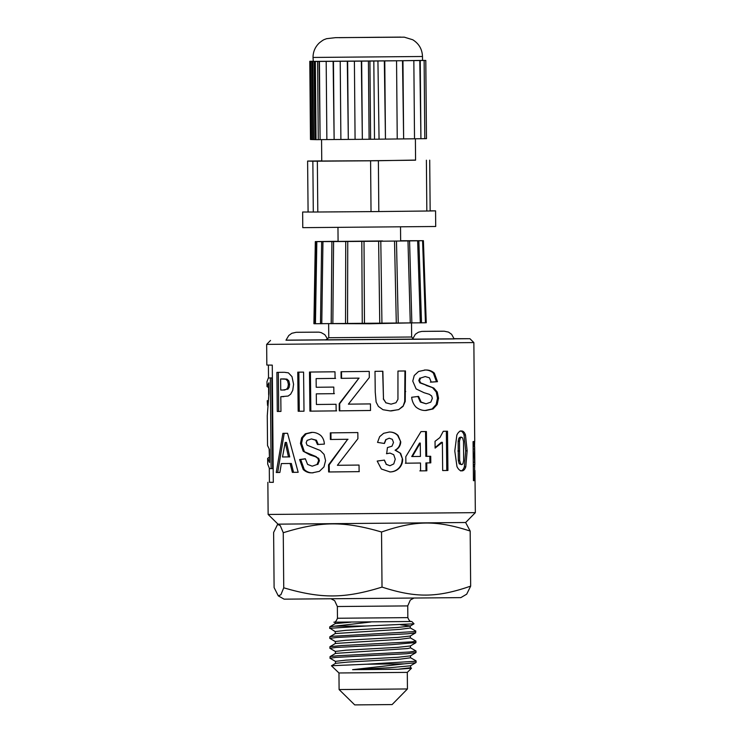 <?xml version="1.0" encoding="UTF-8"?>
<svg xmlns="http://www.w3.org/2000/svg" width="742" height="742" viewBox="0 0 742 742"><rect width="100%" height="100%" fill="white"/><g stroke="black" fill="none" stroke-linecap="round" stroke-linejoin="round"><path stroke-width="1.11" d="M410.419 657.662L415.974 660.807L415.121 661.298L366.631 664.211L404.177 663.849L415.168 662.81L416.095 662.439L416.077 660.927M410.345 647.729L415.993 650.994L409.361 652.014L337.48 655.77L330.181 656.559L329.949 658.21M335.579 661.456L329.949 658.228L335.885 657.403L406.737 653.73L416.002 652.515M410.252 637.805L415.91 641.069L412.19 641.821L341.237 645.596L329.93 646.699L329.865 648.295L336.339 647.432L391.266 644.705L415.919 642.535M335.495 651.532L329.865 648.295M410.159 627.871L415.715 631.015L414.203 631.627L333.056 636.256L329.838 636.766L329.782 638.361L336.812 637.461L407.812 633.779L415.446 632.889L415.817 631.136M335.403 641.598L329.782 638.361M335.319 631.665L329.995 628.261L366.567 625.998L334.336 626.202L329.745 626.842L335.245 623.595L350.947 622.148M329.838 636.766L335.338 633.529L399.734 629.392L410.28 628.001L410.261 626.016M335.245 633.575L335.236 631.572L345.698 630.348L397.666 627.482L410.15 626.081L414.008 623.809L366.567 625.998M410.261 625.951L400.587 624.792M329.93 646.699L335.421 643.453L399.827 639.326L410.372 637.934L410.354 635.95M335.338 643.509L335.319 641.496L345.8 640.281L397.749 637.415L410.233 636.015L415.733 632.768M330.014 656.633L335.505 653.387L407.72 648.536L410.456 647.859L410.437 645.902M335.421 653.433L335.403 651.43L345.846 650.215L397.693 647.349L410.354 645.957L415.854 642.711M331.47 665.806L335.588 663.32L347.85 662.077L399.994 659.184L410.539 657.792L410.521 655.807M335.505 663.367L335.486 661.363L345.957 660.139L397.916 657.273L410.409 655.872L415.9 652.635M339.103 689.55L407.441 688.956L392.101 704.575L354.722 704.9L339.103 689.55L338.964 672.975L407.302 672.382L411.495 668.217L410.512 667.587M407.441 688.956L407.302 672.382M283.741 587.822C321.416 598.84 344.538 598.673 382.019 587.107C416.012 598.033 436.862 597.802 470.66 586.143L466.699 594.175L460.838 597.625L284.121 599.165L278.296 595.872L280.893 594.722L283.741 587.822L283.258 532.71L280.244 525.586L277.582 524.427L273.622 532.459L274.104 587.571L278.296 595.872M333.919 622.176L411.458 621.499M465.624 522.516L470.178 531.031C436.185 520.105 415.334 520.337 381.536 531.995C343.861 520.977 320.739 521.153 283.258 532.71M470.66 586.143L470.178 531.031M382.019 587.107L381.536 531.995M404.177 663.849L352.589 669.674L389.643 667.726L410.493 665.806L415.993 662.56M352.589 669.674L397.87 669.265L410.623 667.726M411.782 621.508L414.008 623.809M334.327 626.202L370.954 621.991M329.745 626.842L329.689 628.437M331.479 665.741L366.631 664.211M397.87 669.265L411.495 668.217M454.178 338.927L412.515 339.289M465.661 522.507L278 524.149L268.14 514.456L475.344 512.648L465.661 522.507M282.952 390.023L286.431 389.374L287.868 387.445L288.378 384.393L287.581 380.887L285.707 379.171L280.615 378.949L280.736 390.042L284.789 390.004M284.344 378.912L282.572 378.93M454.113 338.677L469.918 338.704L473.86 342.581L266.656 344.39L266.832 365.055L272.277 365.12L273.297 482.365L269.42 482.235M469.918 338.704L286.282 340.142M325.951 339.901L285.985 340.216L288.759 335.523L291.838 333.279L296.151 332.305L318.939 332.156L321.212 332.62L324.792 334.661L327.714 339.075M412.765 338.371L411.643 337.007L328.762 337.731L325.543 339.947M328.344 323.614L370.082 323.744L411.819 322.891M285.197 442.436L282.517 456.97L288.48 456.914L285.197 442.436L286.495 442.427L289.732 456.905L288.48 456.914M267.695 464.047L269.513 468.619L271.118 468.629L270.329 377.966L268.363 377.947L266.981 381.685M268.595 387.51L267.018 386.582L268.864 382.798L268.956 393.158L267.287 415.557M267.268 415.557L267.537 445.571L269.448 449.411L269.559 462.535L267.649 458.343L269.198 457.276M267.574 405.466L267.25 400.699L267.973 400.689M463.509 441.444L462.665 438.021L461.505 437.177L460.309 438.068L459.483 441.193L459.641 460.439L460.578 463.843L461.784 464.668L462.934 463.778L463.667 460.661L463.509 441.444M336.061 404.288L336.145 410.873L309.924 411.151L309.488 372.057L334.985 371.788L335.069 378.401L316.12 378.606L316.213 387.268L333.789 387.083L333.863 393.668L316.287 393.854L316.407 404.492L336.061 404.288M376.129 402.099L375.248 392.193L374.998 371.334L382.863 371.241L383.484 398.946L385.914 402.776L391.071 404.158L395.996 402.73L397.944 399.326L397.953 371.056L405.475 370.963L405.225 401.45L403.045 406.384L398.686 409.63L390.153 410.901L382.983 409.714L378.392 406.412L376.129 402.099M282.897 433.337L287.562 433.291L298.173 472.292L292.357 472.348L290.094 463.49L281.348 463.574L279.882 472.468L276.256 472.496L282.897 433.337M312.224 472.839C308.774 473.034 305.778 471.931 303.209 469.51L299.601 459.558L305.333 458.751L307.587 464.409L312.215 466.18L317.001 464.511L318.615 460.726L317.891 458.37L315.461 456.701L310.221 455.05L303.209 451.247L300.454 443.41L301.642 437.808L305.296 433.81L311.399 432.391C314.756 432.178 317.891 433.217 320.822 435.526C323.039 437.826 324.217 440.683 324.375 444.096L317.474 444.523L315.582 440.201L311.408 438.93L307.105 440.386L306.149 442.816L307.095 445.181L320.247 450.477L324.096 454.41L325.562 460.624L323.966 466.931L319.385 471.346L312.224 472.839M390.079 471.949L381.332 469L377.196 461.06L384.412 460.096L386.304 464.316L389.958 465.735L393.761 463.926L395.254 459.159L393.724 454.698L390.069 453.093L386.684 453.696L387.426 447.574L391.98 446.202L393.501 442.455L392.314 439.329L389.244 438.188L386.016 439.561L384.421 443.475L377.539 442.39L379.635 436.695L383.633 433.309L389.374 432.029C392.759 431.955 395.653 433.096 398.055 435.443L400.773 441.917C400.513 445.673 398.732 448.437 395.44 450.199L400.661 453.362L402.656 459.391C402.637 462.822 401.468 465.763 399.159 468.202C396.636 470.641 393.603 471.893 390.079 471.949M443.271 431.288L447.5 431.213L447.927 470.474L442.677 470.558L442.371 442.315L435.109 448.112L435.035 441.314L439.885 437.594L443.271 431.288M284.455 372.298L288.406 372.846L291.996 376.639L293.572 384.245L292.765 390.301L290.66 394.178L288.146 396.052L280.801 396.682L280.949 411.43L277.295 411.467L276.896 372.373L283.871 372.298M454.79 450.988L456.84 435.053C458.139 432.345 459.669 430.981 461.441 430.963C463.175 430.917 464.52 432.243 465.484 434.933L467.145 450.821L465.791 466.801C464.882 469.51 463.565 470.864 461.849 470.882C460.003 470.873 458.37 469.436 456.97 466.597L454.79 450.988M426.752 462.925L426.845 470.799L420.584 470.882L420.501 463.017L405.883 463.212L405.809 456.655L420.983 431.612L426.4 431.538L426.687 456.339L430.722 456.284L430.796 462.869L425.917 462.934L426.01 470.799L419.842 470.882M359.035 465.058L359.109 471.643L328.632 471.977L328.548 464.863L347.673 439.292L330.385 439.477L330.311 432.864L357.829 432.558L357.904 438.698L337.397 465.299L359.035 465.058M474.695 464.511L474.49 480.631L473.433 480.686L473.071 441.592L474.082 441.546L474.119 445.701L474.722 441.212L473.86 342.581M474.685 440.841L474.537 446.777M475.344 512.648L474.945 470.447M426.075 410.474C422.495 410.688 419.174 409.584 416.086 407.182C413.535 404.483 412.051 401.172 411.662 397.258L418.59 396.413L421.131 402.062L426.066 403.806L430.824 402.127L432.345 398.324L431.668 395.978L429.33 394.317L423.988 392.685L416.123 388.929L412.765 381.1L414.249 375.498L418.571 371.473L425.24 370.026C428.7 369.794 431.733 370.824 434.348 373.115L437.474 381.685L431.26 382.13L429.442 377.817L425.24 376.556L420.612 378.04L419.536 380.479L420.593 382.835L433.838 388.075L437.251 391.999L438.513 398.204L437.159 404.52L433.068 408.944L426.075 410.474M370.453 403.908L370.527 410.493L339.27 410.845L339.196 403.722L358.942 378.142L341.116 378.337L341.042 371.723L369.238 371.408L369.312 377.539L348.388 404.158L370.453 403.908M303.58 372.113L304.007 411.207L298.173 411.263L297.755 372.169L303.58 372.113M420.269 443.067L412.339 456.543L420.426 456.432L420.269 443.067L419.527 443.067L411.717 456.543L412.339 456.543M474.667 446.777L474.249 455.217L474.824 464.511L474.667 446.777L473.118 446.786M304.007 411.207L298.173 411.263M299.276 411.253L298.85 372.159M370.527 410.484L339.27 410.845M339.753 410.836L339.669 403.713L339.196 403.722M339.669 403.713L358.942 378.142M359.119 378.132L341.116 378.337M341.561 378.327L341.487 371.714M417.867 396.413L420.371 402.062L421.131 402.062M420.371 402.062L426.066 403.806M424.415 370.026C427.819 369.794 430.805 370.824 433.384 373.124L434.348 373.115M433.384 373.124L436.463 381.694L437.474 381.685M436.463 381.694L430.351 382.13M420.612 378.04L425.24 376.556M419.851 378.04L418.803 380.479L419.536 380.479M418.803 380.479L419.842 382.844L420.593 382.835M419.842 382.844L426.854 385.367M426.001 385.367L433.838 388.075M432.883 388.085L436.25 392.008L437.251 391.999M436.25 392.008L437.483 398.213L438.513 398.204M437.483 398.213L436.157 404.529L437.159 404.52M436.157 404.529L432.122 408.953L433.068 408.944M432.122 408.953L425.24 410.474M473.201 455.226L474.249 455.217M473.136 448.938L474.379 448.929M473.266 462.275L474.5 462.257M473.285 464.52L474.824 464.511M473.108 445.71L474.119 445.701M473.303 466.375L474.361 466.366M473.433 480.64L474.49 480.631M359.295 471.643L328.632 471.977M329.281 471.968L329.198 464.854L328.548 464.863M329.198 464.854L347.673 439.292M348.026 439.283L330.385 439.477M330.997 439.468L330.923 432.855M426.01 470.799L426.845 470.799M405.364 463.212L420.501 463.017M425.565 431.547L425.843 456.349L426.687 456.339M429.822 456.284L429.896 462.878L430.796 462.869M429.896 462.878L425.917 462.934M460.077 430.972C461.784 430.926 463.11 432.252 464.056 434.942L465.484 434.933M464.056 434.942L465.698 450.83L467.145 450.821M465.698 450.83L464.362 466.811L465.791 466.801M464.362 466.811C463.472 469.519 462.173 470.873 460.485 470.892M460.309 438.068L458.955 438.077L460.142 437.186L461.505 437.177M458.955 438.077L458.148 441.202L459.483 441.193M458.148 441.202L458.306 460.439L459.641 460.439M458.306 460.439L459.233 463.852L460.578 463.843M459.233 463.852L461.784 464.668M269.133 448.966L269.541 459.706M268.585 386.638L268.892 385.33M280.949 411.43L277.295 411.467M278.704 411.448L278.315 372.354M283.732 396.655L280.801 396.682M282.795 378.93L280.615 378.949M284.279 390.004L286.431 389.374M287.701 389.365L289.12 387.426L287.868 387.445M289.12 387.426L289.621 384.384L288.378 384.393M289.621 384.384L288.833 380.869L287.581 380.887M288.833 380.869L286.987 379.153L285.707 379.171M286.987 379.153L283.898 378.921M446.35 431.223L446.767 470.484L447.927 470.474M446.767 470.484L442.677 470.549M435.1 447.612L441.295 442.325L442.371 442.315M268.363 377.947L271.841 377.947L272.629 468.61L271.118 468.629M271.841 377.947L270.329 377.966M273.297 482.346L269.42 482.291L269.3 468.258M384.208 460.096L386.304 464.316M386.081 464.307L389.958 465.735M386.452 453.687L390.069 453.093M386.016 439.561L389.244 438.188M385.794 439.561L384.226 443.475M389.105 432.029C392.435 431.955 395.282 433.096 397.647 435.443L398.055 435.443M397.647 435.443L400.773 441.917M400.328 441.917C400.068 445.673 398.315 448.437 395.069 450.199L395.44 450.199M395.069 450.199L400.661 453.362M400.216 453.353L402.656 459.391M402.183 459.381C402.164 462.813 401.014 465.753 398.732 468.202L399.159 468.202M398.732 468.202C396.256 470.641 393.269 471.893 389.8 471.949M313.115 472.83C309.72 473.025 306.761 471.912 304.239 469.491L300.686 459.539L299.601 459.558M304.239 469.491L303.209 469.51M300.686 459.539L305.352 458.871M317.001 464.511L312.215 466.18M317.826 464.501L319.412 460.708L318.615 460.726M319.412 460.708L318.698 458.361L317.891 458.37M318.698 458.361L315.461 456.701M316.305 456.692L303.209 451.247M304.239 451.238L301.521 443.401L300.454 443.41M301.521 443.401L302.69 437.799L301.642 437.808M302.69 437.799L306.288 433.801L305.296 433.81M306.288 433.801L312.299 432.382M318.281 444.504L316.417 440.192L315.582 440.201M316.417 440.192L311.408 438.93M298.173 472.292L292.357 472.348M293.554 472.329L291.328 463.472L290.094 463.49M291.328 463.472L281.348 463.574M279.882 472.459L276.256 472.496M277.693 472.487L284.223 433.319M382.677 371.241L383.484 398.946M383.289 398.946L385.914 402.776M385.692 402.767L391.071 404.158M404.947 370.963L404.705 401.45L405.225 401.45M404.705 401.45L403.045 406.384M402.563 406.384L398.686 409.63M398.259 409.63L391.386 410.91M391.071 410.901L390.014 410.901M336.664 410.864L309.924 411.151M310.842 411.142L310.416 372.039M335.597 378.392L316.12 378.606M334.419 393.659L316.287 393.854M422.523 60.38L425.797 60.454L424.127 60.482L424.814 138.68L426.474 138.652L425.778 60.464M424.814 138.68L420.927 138.717L420.241 60.529L424.127 60.482M422.495 56.494C422.198 49.195 418.942 43.62 412.747 39.753L404.288 37.165L335.542 37.657L326.517 38.695C324.115 39.799 324.384 38.89 319.403 42.832C315.202 46.802 313.078 51.671 313.022 57.449L422.495 56.494L422.523 60.408L399.215 60.751L420.241 60.529M374.497 139.227L373.82 61.029L369.924 61.067L370.61 139.264L379.06 139.181L377.928 60.983L399.215 60.751L312.846 61.391L315.619 61.438L314.84 61.447L315.35 61.456L316.027 139.654L318.272 139.644L317.595 61.447L315.35 61.456M370.61 139.264L369.108 139.273L368.422 61.076L369.924 61.067M373.82 61.029L378.374 60.983M317.595 61.447L368.422 61.076M316.027 139.654L315.526 139.635L314.84 61.447M310.471 139.505L309.794 61.308L310.917 139.515L309.794 61.308L313.059 61.271M310.23 61.326L313.282 61.373L313.022 57.449M430.128 210.978L378.819 211.553L378.374 160.726L415.576 160.068M321.74 160.893L307.605 161.06L308.088 211.887L307.605 161.06M307.642 161.07L312.855 161.209L313.3 212.026L302.643 212.017L302.773 227.655L435.702 226.495L435.573 210.858L429.757 210.988M378.819 211.553L317.799 212.008L317.353 161.19L312.855 161.209M317.353 161.19L370.592 160.801L371.028 211.628M378.374 160.726L370.592 160.801M415.39 138.773L415.576 160.198L368.663 160.754L321.75 161.014L321.555 139.617M313.3 212.026L317.799 212.008M374.144 211.6L315.239 212.026M314.228 212.036L302.643 212.017M430.156 210.821L435.573 210.858M429.015 211.006L375.888 211.581M420.927 138.717L419.796 60.529M420.473 138.717L414.518 138.782L413.841 60.594M414.518 138.791L403.639 138.912L402.952 60.714M403.639 138.912L402.507 60.714M403.184 138.912L397.239 138.977L396.553 60.788M397.239 138.977L385.46 139.106L384.773 60.918M385.46 139.106L384.328 60.918M385.015 139.106L379.06 139.171M361.335 61.132L362.346 139.32L361.66 61.122M362.346 139.32L369.108 139.273M362.013 139.32L355.084 139.375L354.398 61.178M347.302 61.234L348.313 139.422L347.636 61.224M348.313 139.422L355.084 139.375M347.989 139.422L340.893 139.477L340.216 61.28M340.893 139.477L334.132 139.524L333.455 61.326M334.132 139.524L333.121 61.336M333.807 139.533L326.87 139.579L326.183 61.382M326.87 139.579L320.108 139.626L319.422 61.428M320.108 139.626L319.097 61.438M319.774 139.635L318.272 139.644M315.526 139.617L314.821 139.617L314.135 61.428M314.821 139.617L313.523 139.589L312.846 61.391M313.523 139.561L312.818 139.57L312.141 61.373M312.818 139.57L311.621 139.533L310.935 61.345M310.917 139.515L311.621 139.515M379.607 37.239L339.048 37.675L379.607 37.239M425.704 322.779L314.172 323.735L315.869 241.595L315.322 241.595M364.47 323.475L364.016 241.363L361.808 241.382L362.263 323.493M413.09 322.872L327.074 323.623M361.808 241.382L347.748 241.493L347.553 323.605M364.016 241.363L378.624 241.233L379.756 323.336M378.624 241.233L380.804 241.215L381.935 323.317M380.804 241.215L394.531 241.076L396.293 323.178M394.531 241.076L396.478 241.057L398.241 323.16L396.478 241.057M396.497 241.057L407.979 240.927L410.27 323.02M407.979 240.927L409.491 240.909M411.856 322.993L409.565 240.9L417.644 240.798L420.315 322.891M417.644 240.798L418.85 240.788L421.512 322.863M426.251 322.761L423.404 240.677L418.85 240.779M400.643 240.733L422.857 240.696M316.138 241.586L338.083 241.28M314.543 323.753L315.61 241.614M315.934 241.642L347.748 241.493M331.22 323.716L331.915 241.595M382.529 240.946L338.083 241.419L382.529 240.946M422.588 240.705L425.444 322.789M315.443 323.762L316.834 241.642M321.778 323.762L322.946 241.642M332.843 323.707L333.594 241.586M345.726 241.502L345.54 323.623M333.863 622.176C335.069 622.547 336.265 621.239 337.462 618.253L337.36 606.52L407.738 605.908L410.335 600.018L413.544 598.284M337.462 618.253L407.84 617.632L407.738 605.908M316.964 332.147L297.106 332.286L316.964 332.147M412.524 339.252L325.599 339.947M457.851 450.997L459.177 450.988M311.139 455.031L310.221 455.05M405.188 391.498L405.716 391.498M423.348 331.368L443.206 331.229L423.348 331.368M426.39 160.207L426.835 211.025M335.672 37.657L400.634 37.1L335.672 37.657M416.012 652.515L415.993 651.012M415.919 642.581L415.91 641.079M335.161 623.642L335.152 622.213M337.36 606.52L334.661 600.677L331.424 598.998M407.84 617.632C409.018 620.553 410.243 621.842 411.513 621.499M410.632 667.726L410.614 665.741M338.964 672.975L331.461 665.797M270.524 340.448L266.656 344.39M266.972 381.555L267.018 386.508M267.649 458.343L267.695 464.177M267.853 482.309L268.14 514.456M473.201 445.71L473.21 446.786M473.368 464.52L473.377 466.375M268.585 386.563L268.66 395.134M268.4 365.101L268.511 377.947M328.641 323.976L328.762 337.731M411.522 323.252L411.643 337.007M454.187 338.946L451.609 334.29L448.493 332.101L444.152 331.201L433.013 331.266L421.808 331.414L418.451 332.203L415.344 334.262L412.506 339.307M426.474 138.652L425.797 60.454M429.711 160.151L430.156 210.978M337.962 227.534L338.083 241.419M400.522 226.987L400.643 240.872M313.903 323.697L315.322 241.586M320.488 323.753L321.657 241.632M331.915 241.586L331.173 323.707"/></g></svg>
